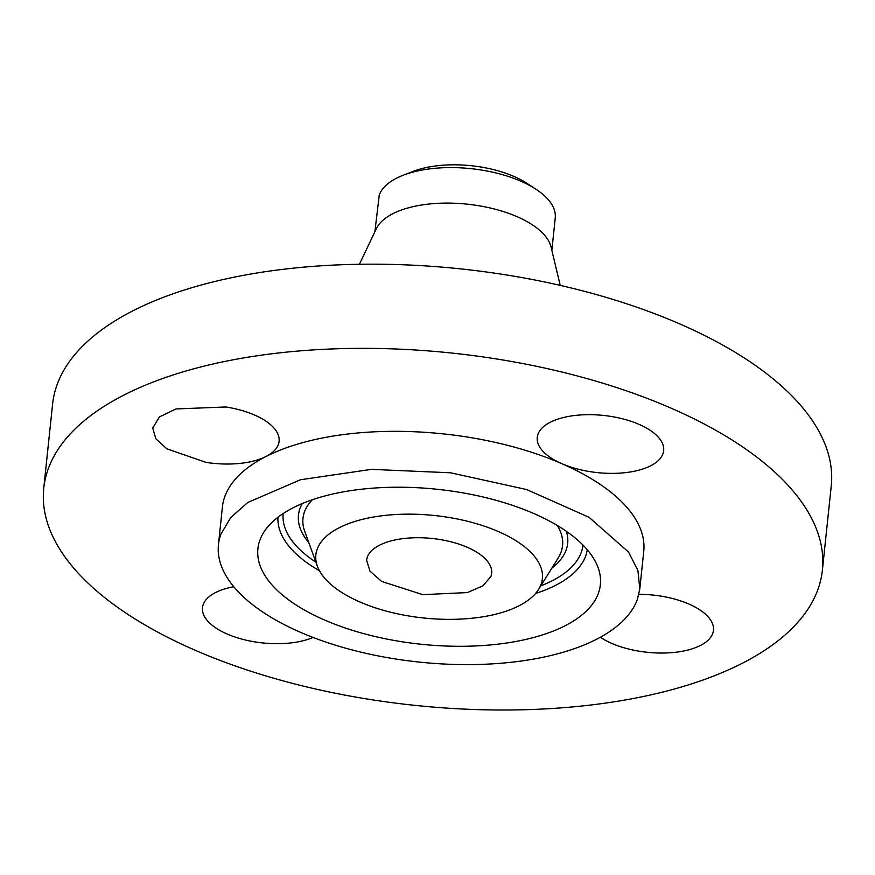 <?xml version="1.0" encoding="UTF-8"?>
<svg xmlns="http://www.w3.org/2000/svg" width="875" height="875" viewBox="0 0 875 875"><rect width="100%" height="100%" fill="white"/><g stroke="black" fill="none" stroke-linecap="round" stroke-linejoin="round"><path stroke-width="1.31" d="M225.783 406.973L175.963 408.953L159.425 416.959L152.709 428.039L155.805 438.692L166.841 448.82L206.041 462.383A63.547 28.755 -174 0 0 266.022 456.488A63.547 28.755 -174 0 0 279.114 441.317A63.547 28.755 -174 0 0 225.783 406.973M818.07 589.039A391.475 177.111 -174 0 0 822.402 570.106A391.475 177.111 -174 0 0 472.795 355.534A391.475 177.111 -174 0 0 48.081 469.328A391.475 177.111 -174 0 0 43.75 488.261A391.475 177.111 -174 0 0 393.356 702.833A391.475 177.111 -174 0 0 818.07 589.039M600.316 637.262A63.547 28.755 -174 0 0 640.38 651.394A63.547 28.755 -174 0 0 713.453 630.328A63.547 28.755 -174 0 0 660.122 595.984A63.547 28.755 -174 0 0 638.881 594.333M233.767 586.742A63.547 28.755 -174 0 0 203.197 604.625A63.547 28.755 -174 0 0 202.497 607.698A63.547 28.755 -174 0 0 241.85 639.1A63.547 28.755 -174 0 0 313.042 637.448M537.961 434.306A63.547 28.755 -174 0 0 537.25 437.38A63.547 28.755 -174 0 0 561.827 463.673A63.547 28.755 -174 0 0 662.955 453.742A63.547 28.755 -174 0 0 663.655 450.669A63.547 28.755 -174 0 0 606.9 415.833A63.547 28.755 -174 0 0 537.961 434.306M639.8 588.908L643.748 551.327A211.838 95.845 -174 0 0 561.827 463.673A211.838 95.845 -174 0 0 266.022 456.488A211.838 95.845 -174 0 0 224.744 496.792A211.838 95.845 -174 0 0 222.403 507.041L218.455 544.622A211.838 95.845 -174 0 0 407.641 660.723A211.838 95.845 -174 0 0 637.459 599.156L639.8 588.908L637.919 570.544L628.556 552.059L588.995 517.3L526.739 489.573L450.614 472.795L371.448 469.361L300.475 479.752L247.756 502.502L230.727 517.552L220.795 534.373A211.838 95.845 -174 0 0 218.455 544.622M822.402 570.106L831.25 485.931A391.475 177.111 -174 0 0 481.644 271.359A391.475 177.111 -174 0 0 56.93 385.153A391.475 177.111 -174 0 0 52.598 404.097L43.75 488.261M498.116 644.142A172.178 77.897 -174 0 0 598.095 567.656A172.178 77.897 -174 0 0 360.139 489.377A172.178 77.897 -174 0 0 263.659 532.503A172.178 77.897 -174 0 0 317.308 616.733A172.178 77.897 -174 0 0 498.116 644.142M560.219 285.381L551.075 247.078A88.966 40.25 -174 0 0 467.239 204.17A88.966 40.25 -174 0 0 376.316 228.714L359.406 264.272M551.852 250.327L555.242 217.995A88.966 40.25 -174 0 0 535.927 189.208A88.966 40.25 -174 0 0 431.113 168.711A88.966 40.25 -174 0 0 403.156 175.252A88.966 40.25 -174 0 0 379.258 195.092L374.883 231.733M535.927 189.208L526.925 183.323A76.213 34.486 -174 0 0 437.139 165.769A76.213 34.486 -174 0 0 413.186 171.369L403.156 175.252M490.962 576.373A62.869 28.448 -174 0 0 491.652 573.333A62.869 28.448 -174 0 0 435.509 538.869A62.869 28.448 -174 0 0 367.292 557.145L366.603 560.186L369.939 571.123L381.675 581.438L422.745 594.65L467.316 592.583L482.956 585.834L490.962 576.373M474.753 617.936A113.881 51.527 6 0 1 317.363 566.169A113.881 51.527 6 0 1 383.502 515.583A113.881 51.527 6 0 1 503.092 533.706A113.881 51.527 6 0 1 538.573 589.422A113.881 51.527 6 0 1 474.753 617.936M535.566 593.469A155.553 70.383 -174 0 0 587.289 549.773M277.955 517.256A155.553 70.383 -174 0 0 319.462 570.752M582.958 545.059A150.719 68.195 6 0 1 540.794 585.845M315.93 562.22A150.719 68.195 6 0 1 283.172 513.548M302.225 503.573A135.341 61.239 -174 0 0 308.787 542.577M551.862 568.127A135.341 61.239 -174 0 0 566.388 531.333M317.363 566.169L304.697 531.344A130.506 59.052 6 0 1 312.298 499.756M557.331 525.514A130.506 59.052 6 0 1 558.195 557.988L538.573 589.422"/></g></svg>
